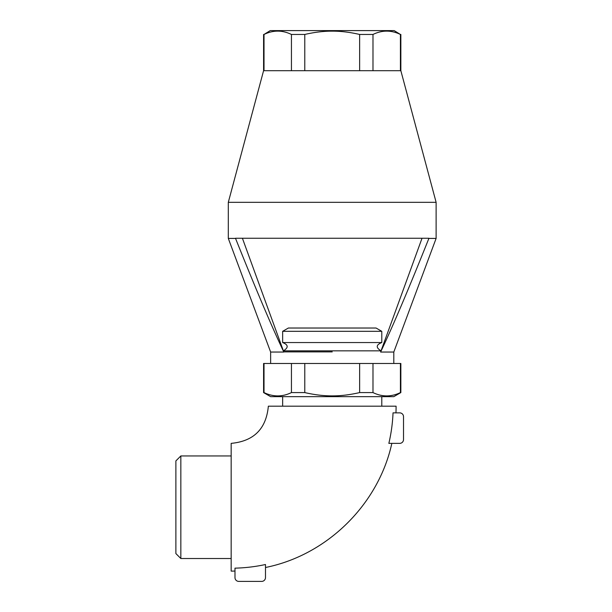 <?xml version="1.0" encoding="UTF-8"?>
<svg xmlns="http://www.w3.org/2000/svg" width="612" height="612" viewBox="0 0 612 612"><rect width="100%" height="100%" fill="white"/><g stroke="black" fill="none" stroke-linecap="round" stroke-linejoin="round"><path stroke-width="0.92" d="M282.645 342.552C288.428 344.824 288.673 347.593 283.387 350.852L381.039 350.852C375.753 347.593 376.005 344.824 381.789 342.552L381.789 331.322L376.066 328.024L288.367 328.024L282.645 331.322L282.645 342.552L381.789 342.552M381.789 331.322L282.645 331.322M388.85 443.363L399.705 443.363A3.81 3.81 0 0 0 403.522 439.554L403.522 416.673A3.81 3.81 0 0 0 399.705 412.863L393.034 412.863A162.004 162.004 0 0 1 388.85 443.363M234.985 568.15L234.985 577.59A3.81 3.81 0 0 0 238.795 581.4L261.676 581.4A3.81 3.81 0 0 0 265.486 577.59L265.486 564.516A162.004 162.004 0 0 1 234.985 568.15M234.985 571.057A164.919 164.919 0 0 1 231.168 571.103L231.168 443.363C253.827 441.237 266.22 428.851 268.347 406.192L396.086 406.192A164.919 164.919 0 0 1 395.949 412.863M391.841 443.363C378.43 504.609 326.961 555.176 265.486 567.492M231.168 443.363L231.168 455.948L180.838 455.948L175.881 460.905L175.881 553.562L180.838 558.519L231.168 558.519L231.168 571.103M231.168 558.519L231.168 455.948M180.838 455.948L180.838 558.519M282.645 396.653L282.645 406.192M381.789 406.192L381.789 396.653M380.733 351.701L422.028 238.252M428.928 238.32C408.617 289.116 392.529 326.992 380.656 351.946M283.777 351.946C271.904 326.992 255.816 289.116 235.505 238.32M242.406 238.252L283.792 351.961M332.217 351.885L283.8 351.885M235.536 238.252L428.897 238.252M400.416 34.456L400.416 70.694L372.983 70.694L372.983 34.456C382.133 30.019 391.275 30.019 400.416 34.456L394.174 30.6L270.252 30.6L264.017 34.456C273.159 30.019 282.3 30.019 291.442 34.456L291.442 70.694L264.017 70.694L264.017 34.456M359.642 34.456L359.642 70.694L304.784 70.694L304.784 34.456C314.53 32.214 323.679 31.113 332.217 31.151C340.754 31.113 349.896 32.214 359.642 34.456L372.983 34.456M400.416 392.583C391.275 397.012 382.133 397.012 372.983 392.583L372.983 363.482L400.416 363.482L400.416 392.583L400.852 392.583L400.852 363.482L400.416 363.482M332.217 395.887C323.679 395.926 314.53 394.824 304.784 392.583L304.784 363.482L359.642 363.482L359.642 392.583C349.896 394.824 340.754 395.926 332.217 395.887M291.442 392.583C282.3 397.012 273.159 397.012 264.017 392.583L264.017 363.482L291.442 363.482L291.442 392.583L304.784 392.583M304.784 34.456L291.442 34.456M400.852 34.456L400.852 70.694L400.416 70.694M372.983 70.694L359.642 70.694M264.017 70.694L263.581 70.694L263.581 34.456M304.784 70.694L291.442 70.694M400.852 70.694L436.119 202.327L228.307 202.327L263.581 70.694M393.799 363.482L393.799 352.045L436.119 238.412L428.897 238.412M235.536 238.412L228.307 238.412L228.307 202.327M393.799 352.045L380.633 352.045M283.8 352.045L270.634 352.045L228.307 238.412M372.983 363.482L359.642 363.482M264.017 363.482L263.581 363.482L263.581 392.583L264.017 392.583M304.784 363.482L291.442 363.482M372.983 392.583L359.642 392.583M400.852 392.583L393.799 396.653L270.634 396.653L263.581 392.583M436.119 238.412L436.119 202.327M270.634 363.482L270.634 352.045"/></g></svg>
